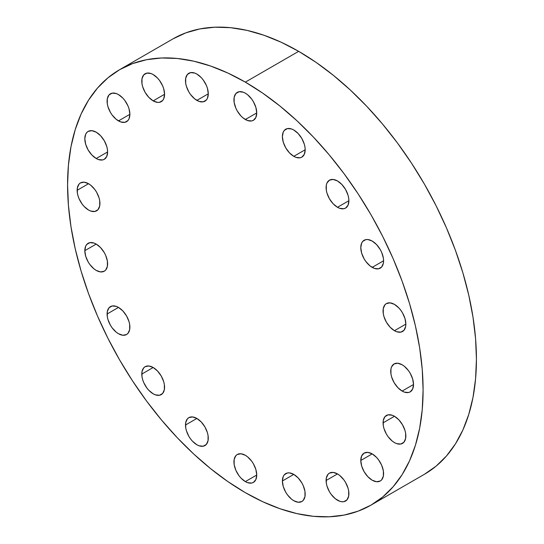 <?xml version="1.0" encoding="UTF-8"?>
<svg xmlns="http://www.w3.org/2000/svg" width="544" height="544" viewBox="0 0 544 544"><rect width="100%" height="100%" fill="white"/><g stroke="black" fill="none" stroke-linecap="round" stroke-linejoin="round"><path stroke-width="0.82" d="M348.894 493.66A16.116 9.302 60 0 1 345.556 501.038A16.116 9.302 60 0 1 333.139 496.72A16.116 9.302 60 0 1 326.101 480.502L337.498 473.919L333.139 472.403L329.44 473.124L328.025 474.3L326.318 478.06L326.318 483.194L326.971 486.037L329.44 491.728L331.167 494.367L335.274 498.698L339.721 501.269L341.856 501.752L343.828 501.677L346.97 499.861L348.677 496.101L348.677 490.967L348.024 488.124L345.556 482.426L343.828 479.794L339.721 475.456L337.498 473.919L326.101 480.502A16.116 9.302 60 0 1 329.44 473.124A16.116 9.302 60 0 1 341.856 477.442A16.116 9.302 60 0 1 348.894 493.66L348.894 493.66M372.184 480.209L376.543 481.726L380.242 481.005A16.116 9.302 60 0 1 367.826 476.687A16.116 9.302 60 0 1 360.788 460.469L372.184 453.893L367.826 452.377L364.126 453.098L361.658 455.94L360.788 460.469L361.658 466.011L364.126 471.702L367.826 476.687L372.184 480.209M383.581 473.627A16.116 9.302 60 0 1 380.242 481.005L381.664 479.828L383.364 476.068L383.364 470.934L381.664 465.208L378.515 459.768L376.543 457.409L372.184 453.893L360.788 460.469A16.116 9.302 60 0 1 364.126 453.098A16.116 9.302 60 0 1 376.543 457.416A16.116 9.302 60 0 1 383.581 473.627L383.581 473.627M405.851 436.016A16.116 9.302 60 0 1 402.512 443.394A16.116 9.302 60 0 1 390.096 439.076A16.116 9.302 60 0 1 383.064 422.858L394.454 416.282L392.231 415.249L388.124 414.841L384.982 416.656L383.282 420.417L383.282 425.551L383.928 428.393L386.396 434.092L388.124 436.723L392.231 441.062L394.454 442.598L396.678 443.625L400.785 444.033L403.934 442.218L405.634 438.457L405.634 433.323L404.988 430.481L402.512 424.782L398.82 419.798L394.454 416.282L383.064 422.858A16.116 9.302 60 0 1 386.396 415.48A16.116 9.302 60 0 1 398.82 419.798A16.116 9.302 60 0 1 405.851 436.016L405.851 436.016M402.132 391.075A16.116 9.302 60 0 1 391.605 376.876A16.116 9.302 60 0 1 394.074 363.963A16.116 9.302 60 0 1 402.132 364.759L397.773 363.242L394.074 363.963L391.605 366.806L390.952 368.9L390.952 374.034L391.605 376.876L394.074 382.575L397.773 387.559L402.132 391.075L404.355 392.108L408.462 392.516L410.19 391.877L412.658 389.035L413.528 384.499L402.132 391.075L413.528 384.499L412.658 378.964L410.19 373.266L408.462 370.634L404.355 366.296L402.132 364.759A16.116 9.302 60 0 1 412.658 378.964A16.116 9.302 60 0 1 410.19 391.877A16.116 9.302 60 0 1 402.132 391.075M394.454 330.698A16.116 9.302 60 0 1 383.928 316.499A16.116 9.302 60 0 1 386.396 303.586A16.116 9.302 60 0 1 394.454 304.382L390.096 302.865L386.396 303.586L384.982 304.762L383.282 308.523L383.282 313.657L383.928 316.499L386.396 322.191L390.096 327.182L394.454 330.698L396.678 331.731L400.785 332.139L403.934 330.324L405.634 326.563L405.851 324.122L394.454 330.698L405.851 324.122L404.988 318.58L402.512 312.888L400.785 310.257L398.82 307.904L394.454 304.382A16.116 9.302 60 0 1 404.988 318.58A16.116 9.302 60 0 1 402.512 331.5A16.116 9.302 60 0 1 394.454 330.698M372.184 267.369A16.116 9.302 60 0 1 361.658 253.171A16.116 9.302 60 0 1 364.126 240.258A16.116 9.302 60 0 1 372.184 241.053L367.826 239.537L365.854 239.618L362.712 241.427L361.658 243.1L360.788 247.629L361.658 253.171L364.126 258.862L365.854 261.494L369.961 265.832L374.408 268.396L378.515 268.804L381.664 266.988L383.364 263.228L383.581 260.787L372.184 267.369L383.581 260.787L383.364 258.094L381.664 252.368L380.242 249.56L376.543 244.569L372.184 241.053A16.116 9.302 60 0 1 382.711 255.252A16.116 9.302 60 0 1 380.242 268.165A16.116 9.302 60 0 1 372.184 267.369M337.498 207.284A16.116 9.302 60 0 1 326.971 193.086A16.116 9.302 60 0 1 329.44 180.173A16.116 9.302 60 0 1 337.498 180.968L333.139 179.452L329.44 180.173L326.971 183.015L326.318 185.11L326.318 190.244L326.971 193.086L329.44 198.784L333.139 203.769L337.498 207.284L339.721 208.318L343.828 208.726L345.556 208.087L348.024 205.244L348.894 200.709L337.498 207.284L348.894 200.709L348.677 198.016L348.024 195.174L345.556 189.475L341.856 184.491L337.498 180.968A16.116 9.302 60 0 1 348.024 195.174A16.116 9.302 60 0 1 345.556 208.087A16.116 9.302 60 0 1 337.498 207.284M293.787 156.332A16.116 9.302 60 0 1 283.261 142.134A16.116 9.302 60 0 1 285.729 129.22A16.116 9.302 60 0 1 293.787 130.016L291.564 128.989L287.456 128.581L284.315 130.397L283.261 132.063L282.39 136.598L283.261 142.134L285.729 147.832L289.428 152.816L293.787 156.332L296.011 157.366L300.118 157.774L301.845 157.134L304.314 154.292L305.184 149.756L293.787 156.332L305.184 149.756L304.966 147.064L304.314 144.221L301.845 138.523L298.146 133.538L293.787 130.016A16.116 9.302 60 0 1 304.314 144.221A16.116 9.302 60 0 1 301.845 157.134A16.116 9.302 60 0 1 293.787 156.332M245.337 119.496A16.116 9.302 60 0 1 234.811 105.298A16.116 9.302 60 0 1 237.279 92.385A16.116 9.302 60 0 1 245.337 93.187L243.114 92.154L239.006 91.746L235.858 93.561L234.158 97.322L234.158 102.456L235.858 108.181L237.279 110.996L240.972 115.981L243.114 117.966L247.561 120.53L251.668 120.938L253.395 120.299L255.864 117.456L256.734 112.921L245.337 119.496L256.734 112.921L255.864 107.386L253.395 101.687L251.668 99.056L247.561 94.717L245.337 93.187A16.116 9.302 60 0 1 255.864 107.386A16.116 9.302 60 0 1 253.395 120.299A16.116 9.302 60 0 1 245.337 119.496M196.88 100.388A16.116 9.302 60 0 1 186.354 86.19A16.116 9.302 60 0 1 188.822 73.277A16.116 9.302 60 0 1 196.88 74.072L194.657 73.039L190.55 72.631L187.408 74.446L185.708 78.207L185.708 83.341L186.354 86.19L188.822 91.882L190.55 94.513L194.657 98.852L199.104 101.415L203.211 101.823L206.36 100.008L207.414 98.342L208.277 93.806L196.88 100.388L208.277 93.806L207.414 88.271L206.36 85.388L203.211 79.941L201.246 77.588L196.88 74.072A16.116 9.302 60 0 1 207.414 88.271A16.116 9.302 60 0 1 204.938 101.184A16.116 9.302 60 0 1 196.88 100.388M153.177 100.871A16.116 9.302 60 0 1 142.644 86.666A16.116 9.302 60 0 1 145.119 73.753A16.116 9.302 60 0 1 153.177 74.555L150.953 73.522L146.846 73.114L143.698 74.929L141.998 78.69L141.998 83.824L142.644 86.666L145.119 92.364L148.811 97.349L153.177 100.871L157.536 102.388L159.508 102.306L162.649 100.49L163.703 98.824L164.567 94.289L153.177 100.871L164.567 94.289L163.703 88.754L162.649 85.87L159.508 80.424L157.536 78.071L153.177 74.555A16.116 9.302 60 0 1 163.703 88.754A16.116 9.302 60 0 1 161.228 101.667A16.116 9.302 60 0 1 153.177 100.871M118.483 120.897A16.116 9.302 60 0 1 107.957 106.692A16.116 9.302 60 0 1 110.425 93.779A16.116 9.302 60 0 1 118.483 94.581L116.26 93.548L112.152 93.14L109.011 94.955L107.311 98.716L107.311 103.85L107.957 106.692L110.425 112.39L112.152 115.022L116.26 119.36L120.707 121.924L124.814 122.332L127.962 120.516L129.016 118.85L129.88 114.315L118.483 120.897L129.88 114.315L129.016 108.78L127.962 105.896L124.814 100.45L122.849 98.097L118.483 94.581A16.116 9.302 60 0 1 129.016 108.78A16.116 9.302 60 0 1 126.541 121.693A16.116 9.302 60 0 1 118.483 120.897M96.213 158.508A16.116 9.302 60 0 1 85.687 144.31A16.116 9.302 60 0 1 88.155 131.396A16.116 9.302 60 0 1 96.213 132.192L91.854 130.676L88.155 131.396L86.741 132.573L85.687 134.239L84.816 138.774L85.687 144.31L88.155 150.001L91.854 154.992L96.213 158.508L98.437 159.542L102.544 159.95L104.271 159.31L106.74 156.468L107.61 151.932L96.213 158.508L107.61 151.932L107.392 149.24L106.74 146.397L104.271 140.699L100.572 135.714L96.213 132.192A16.116 9.302 60 0 1 106.74 146.397A16.116 9.302 60 0 1 104.271 159.31A16.116 9.302 60 0 1 96.213 158.508M99.933 203.449A16.116 9.302 60 0 1 96.601 210.827A16.116 9.302 60 0 1 84.177 206.509A16.116 9.302 60 0 1 77.146 190.291L88.543 183.709L84.177 182.192L80.485 182.913L79.064 184.09L77.364 187.85L77.364 192.984L78.01 195.826L79.064 198.71L82.212 204.156L84.177 206.509L88.543 210.025L90.766 211.058L94.874 211.466L98.015 209.651L99.715 205.89L99.715 200.756L99.069 197.914L96.601 192.216L94.874 189.584L90.766 185.246L88.543 183.709L77.146 190.291A16.116 9.302 60 0 1 80.485 182.913A16.116 9.302 60 0 1 92.902 187.231A16.116 9.302 60 0 1 99.933 203.449M107.61 263.826A16.116 9.302 60 0 1 104.271 271.204A16.116 9.302 60 0 1 91.854 266.886A16.116 9.302 60 0 1 84.816 250.668L96.213 244.093L93.99 243.059L89.882 242.651L86.741 244.467L85.687 246.133L84.816 250.668L85.687 256.204L88.155 261.902L89.882 264.534L93.99 268.872L96.213 270.409L100.572 271.925L104.271 271.204L105.686 270.028L107.392 266.268L107.392 261.134L105.686 255.408L104.271 252.6L100.572 247.608L96.213 244.093L84.816 250.668A16.116 9.302 60 0 1 88.155 243.29A16.116 9.302 60 0 1 100.572 247.608A16.116 9.302 60 0 1 107.61 263.826M129.88 327.155A16.116 9.302 60 0 1 126.541 334.533A16.116 9.302 60 0 1 114.124 330.215A16.116 9.302 60 0 1 107.093 313.997L118.483 307.421L116.26 306.388L112.152 305.98L109.011 307.795L107.311 311.556L107.311 316.69L107.957 319.539L110.425 325.23L112.152 327.862L116.26 332.2L118.483 333.737L122.849 335.254L126.541 334.533L127.962 333.356L129.662 329.596L129.662 324.462L129.016 321.62L126.541 315.928L122.849 310.937L118.483 307.421L107.093 313.997A16.116 9.302 60 0 1 110.425 306.626A16.116 9.302 60 0 1 122.849 310.937A16.116 9.302 60 0 1 129.88 327.155M164.567 387.24A16.116 9.302 60 0 1 161.228 394.618A16.116 9.302 60 0 1 148.811 390.3A16.116 9.302 60 0 1 141.78 374.082L153.177 367.499L148.811 365.983L145.119 366.704L143.698 367.88L141.998 371.64L141.998 376.774L142.644 379.617L143.698 382.5L146.846 387.947L148.811 390.3L153.177 393.815L155.394 394.849L159.508 395.257L162.649 393.441L164.349 389.681L164.349 384.547L163.703 381.704L161.228 376.006L157.536 371.022L153.177 367.499L141.78 374.082A16.116 9.302 60 0 1 145.119 366.704A16.116 9.302 60 0 1 157.536 371.022A16.116 9.302 60 0 1 164.567 387.24L164.567 387.24M208.277 438.192A16.116 9.302 60 0 1 204.938 445.57A16.116 9.302 60 0 1 192.522 441.252A16.116 9.302 60 0 1 185.49 425.034L196.88 418.452L192.522 416.935L188.822 417.656L187.408 418.832L185.708 422.593L185.708 427.727L186.354 430.569L188.822 436.261L190.55 438.899L192.522 441.252L196.88 444.768L199.104 445.801L203.211 446.209L206.36 444.394L208.06 440.633L208.06 435.499L207.414 432.657L204.938 426.958L201.246 421.974L196.88 418.452L185.49 425.034A16.116 9.302 60 0 1 188.822 417.656A16.116 9.302 60 0 1 201.246 421.974A16.116 9.302 60 0 1 208.277 438.192M305.184 494.136A16.116 9.302 60 0 1 301.845 501.514A16.116 9.302 60 0 1 289.428 497.196A16.116 9.302 60 0 1 282.39 480.978L293.787 474.402L289.428 472.886L287.456 472.967L284.315 474.776L283.261 476.449L282.39 480.978L283.261 486.52L285.729 492.211L287.456 494.843L291.564 499.181L293.787 500.718L298.146 502.234L301.845 501.514L303.26 500.337L304.966 496.577L304.966 491.443L303.26 485.717L301.845 482.909L298.146 477.918L293.787 474.402L282.39 480.978A16.116 9.302 60 0 1 285.729 473.606A16.116 9.302 60 0 1 298.146 477.918A16.116 9.302 60 0 1 305.184 494.136L305.184 494.136M245.337 481.603A16.116 9.302 60 0 1 234.811 467.405A16.116 9.302 60 0 1 237.279 454.492A16.116 9.302 60 0 1 245.337 455.287L240.972 453.771L237.279 454.492L235.858 455.668L234.158 459.428L234.158 464.562L235.858 470.288L239.006 475.735L240.972 478.088L245.337 481.603L247.561 482.637L251.668 483.045L253.395 482.406L255.864 479.563L256.734 475.028L245.337 481.603L256.734 475.028L255.864 469.492L253.395 463.794L251.668 461.162L247.561 456.824L245.337 455.287A16.116 9.302 60 0 1 255.864 469.492A16.116 9.302 60 0 1 253.395 482.406A16.116 9.302 60 0 1 245.337 481.603M298.663 51.34L245.337 82.13A251.396 145.146 60 0 1 409.564 303.661A251.396 145.146 60 0 1 371.028 505.111A251.396 145.146 60 0 1 245.337 492.66L227.909 481.61L210.657 468.69L193.732 454.029L177.31 437.757L161.541 420.043L146.574 401.044L132.566 380.956L119.639 359.965L107.923 338.28L97.532 316.098L88.563 293.644L81.104 271.13L75.228 248.771L70.992 226.78L68.428 205.38L67.572 184.763L68.428 165.138L70.992 146.69L75.228 129.601L81.104 114.029L88.563 100.123L97.532 88.019L107.923 77.84L119.639 69.68L132.566 63.614L146.574 59.704L161.541 57.99L177.31 58.48L193.732 61.18L210.657 66.055L227.909 73.059L245.337 82.13L262.759 93.18L280.017 106.1L296.936 120.761L313.364 137.034L329.134 154.748L344.094 173.74L358.108 193.834L371.035 214.819L382.745 236.511L393.142 258.692L402.111 281.146L409.564 303.661L415.446 326.019L419.682 348.01L422.239 369.41L423.096 390.028L422.239 409.652L419.682 428.101L415.446 445.189L409.564 460.761L402.111 474.667L393.142 486.764L382.745 496.944L371.035 505.111L358.108 511.17L344.094 515.08L329.134 516.8L313.364 516.31L296.936 513.611L280.017 508.735L262.759 501.731L245.337 492.66A251.396 145.146 60 0 1 81.104 271.13A251.396 145.146 60 0 1 119.639 69.68A251.396 145.146 60 0 1 245.337 82.13L298.663 51.34A251.396 145.146 -120 0 0 172.972 38.889L185.892 32.83L199.906 28.92L214.866 27.2L230.636 27.69L247.064 30.389L263.983 35.265L281.241 42.269L298.663 51.34L316.091 62.39L333.343 75.31L350.268 89.971L366.69 106.243L382.459 123.957L397.426 142.956L411.434 163.044L424.361 184.035L436.077 205.72L446.468 227.902L455.437 250.356L462.896 272.87L468.772 295.229L473.008 317.22L475.572 338.62L476.428 359.237L475.572 378.862L473.008 397.31L468.772 414.399L462.896 429.971L455.437 443.877L446.468 455.981L436.077 466.16L424.361 474.32A251.396 145.146 -120 0 0 462.896 272.87A251.396 145.146 -120 0 0 298.663 51.34M424.361 474.32L371.028 505.111M172.972 38.889L119.639 69.68"/></g></svg>

